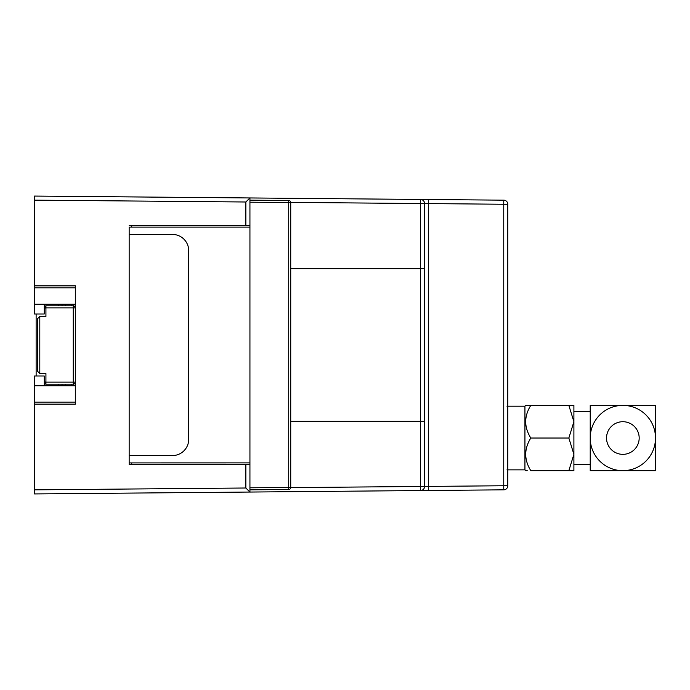 <?xml version="1.0" encoding="UTF-8"?>
<svg xmlns="http://www.w3.org/2000/svg" width="690" height="690" viewBox="0 0 690 690"><rect width="100%" height="100%" fill="white"/><g stroke="black" fill="none" stroke-linecap="round" stroke-linejoin="round"><path stroke-width="1.03" d="M129.159 464.551L129.159 462.921L249.935 462.912L249.935 489.848L288.713 489.503L288.713 487.468L290.731 487.468L290.731 202.532L288.713 202.532L288.713 200.497L249.935 200.152L249.935 227.088L129.159 227.088L129.159 464.551L249.935 464.551M188.732 250.746L188.732 439.254A16.319 16.319 0 0 1 172.405 455.573L129.159 455.573L129.159 234.428L172.405 234.428A16.319 16.319 0 0 1 188.732 250.746A16.319 16.319 0 0 0 172.405 234.428L129.159 234.428M290.731 202.532A2.044 2.044 0 0 0 288.713 200.497A2.044 2.044 0 0 1 290.731 202.532A2.044 2.044 0 0 0 289.783 200.807M288.713 489.503A2.044 2.044 0 0 0 290.731 487.468M73.666 304.195L73.666 305.868M73.666 384.132L73.666 385.805M65.507 385.805L65.507 384.166M65.507 305.834L65.507 304.195M36.13 376.007L36.13 313.993M44.893 381.725L44.289 381.725L44.893 381.725L44.893 385.805M44.289 308.275L44.893 308.275L44.289 308.275M44.289 304.195L44.289 313.993L34.5 313.993L34.5 304.195L75.305 304.195L75.305 402.123L34.5 402.123L34.5 493.928L34.5 489.848L245.856 488.002L249.935 492.048L420.521 490.555L420.521 486.476L424.566 486.476A4.08 4.08 0 0 1 420.521 490.555L503.752 489.831L503.752 485.751L507.797 485.751A4.08 4.08 0 0 1 503.752 489.831A4.08 4.08 0 0 0 507.797 485.751L507.797 204.249A4.08 4.08 0 0 0 503.752 200.169A4.08 4.08 0 0 1 507.797 204.249L507.564 204.249M34.5 304.195L34.5 196.072L420.521 199.445A4.08 4.08 0 0 1 424.566 203.524L424.566 486.476L428.611 486.407L424.566 486.476M34.5 402.123L34.5 376.007L44.289 376.007L44.289 385.805M75.305 385.805L34.5 385.805M34.5 287.877L75.305 287.877L75.305 304.195M423.375 203.524L422.806 203.524M290.731 202.394L420.521 203.524L420.521 199.445L428.611 199.513L503.752 200.169L503.752 204.249L507.797 204.249M290.731 268.703L420.521 268.703L420.521 203.524L503.752 204.249L503.752 485.751L428.611 486.407L428.611 490.486L420.521 490.555A4.08 4.08 0 0 0 422.522 490.012M131.609 225.449L131.609 227.088M131.721 225.449L131.721 227.088M424.566 421.297L420.521 421.297L420.521 268.703L424.566 268.703M34.5 196.072L34.5 200.152L245.856 201.998L249.935 197.952L249.935 202.196L288.713 202.532L288.713 487.468L249.935 487.804L249.935 492.048L34.5 493.928M245.856 201.998L245.856 225.449L249.935 225.449M506.615 204.249L506.046 204.249M245.856 225.449L129.159 225.449M34.5 285.841L75.305 285.841L75.305 287.877M75.305 402.123L75.305 404.159L34.5 404.159M131.721 462.912L131.721 464.551M290.731 487.606L420.521 486.476L420.521 421.297L290.731 421.297M129.159 462.921L131.609 462.921L131.609 464.551M73.261 305.834A2.044 2.044 0 0 1 75.305 307.869L73.261 307.869L73.261 305.834L45.928 305.834L45.928 316.443L39.804 316.443L37.76 318.478L39.804 316.443L39.804 373.557L37.76 371.522L37.76 318.478M75.305 382.131A2.044 2.044 0 0 1 73.261 384.166A2.044 2.044 0 0 0 75.305 382.131L73.261 382.131L73.261 384.166L45.928 384.166L45.928 373.557L39.804 373.557L37.76 371.522M507.797 475.16L507.797 477.195M590.217 438.029A32.637 32.637 0 0 1 622.863 405.384A32.637 32.637 0 0 1 655.5 438.029A32.637 32.637 0 0 1 622.863 470.666A32.637 32.637 0 0 1 590.217 438.029L590.217 405.384L655.5 405.384L655.5 470.666L590.217 470.666L590.217 438.029A32.637 32.637 0 0 1 622.863 405.384A32.637 32.637 0 0 1 655.5 438.029M573.899 411.551L590.217 411.551M568.845 470.666L573.899 454.348L568.845 438.029L530.8 438.029C524.038 448.905 524.038 459.79 530.8 470.666L573.899 470.666L573.899 454.348L573.899 465.577L573.899 464.508L590.217 464.508M573.899 454.348L573.899 410.472M573.899 421.711L573.899 405.384L568.845 405.384L573.899 421.711L568.845 438.029M530.8 438.029C524.012 427.153 524.012 416.268 530.8 405.384L525.754 405.384L524.935 406.203L506.986 406.203M506.986 469.856L524.935 469.856L526.013 470.666M530.8 405.384L568.845 405.384M525.754 405.384L527.212 405.384M524.935 406.203L524.935 469.856M527.212 470.666L525.754 470.666M249.935 462.912L249.935 227.088M71.631 385.805L71.631 384.166M71.631 305.834L71.631 304.195M62.031 385.805L62.031 384.166M62.031 305.834L62.031 304.195M58.676 385.805L58.676 384.166M58.676 305.834L58.676 304.195M44.893 308.275L44.893 304.195M428.611 199.513L428.611 203.593L424.566 203.524M245.856 464.551L245.856 488.002M428.611 203.593L428.611 486.407M45.928 382.131L73.261 382.131L73.261 307.869L45.928 307.869M606.536 438.029A16.319 16.319 0 0 1 622.863 421.711A16.319 16.319 0 0 1 639.182 438.029A16.319 16.319 0 0 1 622.863 454.348A16.319 16.319 0 0 1 606.536 438.029M505.761 489.279A4.08 4.08 0 0 0 507.797 485.751M72.942 384.14L73.451 384.158"/></g></svg>
